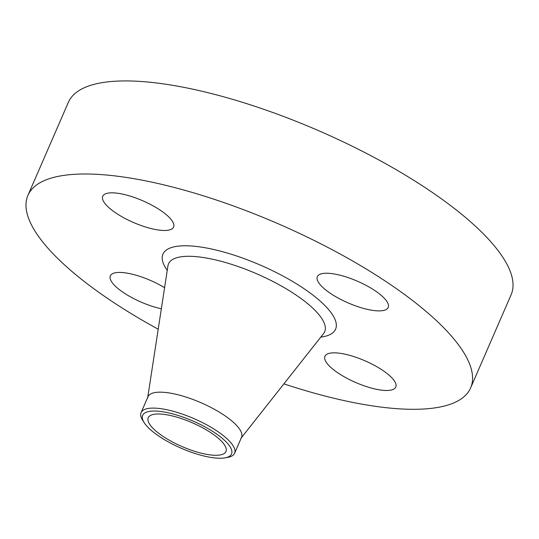 <?xml version="1.0" encoding="UTF-8"?>
<svg xmlns="http://www.w3.org/2000/svg" width="539" height="539" viewBox="0 0 539 539"><rect width="100%" height="100%" fill="white"/><g stroke="black" fill="none" stroke-linecap="round" stroke-linejoin="round"><path stroke-width="0.81" d="M161.35 308.773A38.619 11.804 23.5 0 1 157.024 307.722A38.619 11.804 23.5 0 1 110.34 275.847A38.619 11.804 23.5 0 1 134.494 274.775A38.619 11.804 23.5 0 1 164.584 287.698M158.21 329.214A241.384 73.789 23.5 0 1 37.353 234.721A241.384 73.789 23.5 0 1 27.907 195.408L68.372 102.329A241.384 73.789 23.5 0 1 268.698 111.027A241.384 73.789 23.5 0 1 501.647 255.513A241.384 73.789 23.5 0 1 511.093 294.833L470.628 387.905A241.384 73.789 23.5 0 1 283.898 383.862M27.907 195.408A241.384 73.789 23.5 0 1 228.233 204.099A241.384 73.789 23.5 0 1 461.182 348.585A241.384 73.789 23.5 0 1 470.628 387.905M104.249 202.543A38.619 11.804 23.5 0 1 102.74 196.25A38.619 11.804 23.5 0 1 134.79 197.638A38.619 11.804 23.5 0 1 172.062 220.761A38.619 11.804 23.5 0 1 173.578 227.047A38.619 11.804 23.5 0 1 141.521 225.659A38.619 11.804 23.5 0 1 104.249 202.543M394.279 380.77A38.619 11.804 23.5 0 1 395.788 387.063A38.619 11.804 23.5 0 1 363.737 385.668A38.619 11.804 23.5 0 1 326.466 362.552A38.619 11.804 23.5 0 1 324.956 356.259A38.619 11.804 23.5 0 1 357.007 357.653A38.619 11.804 23.5 0 1 394.279 380.77M341.504 275.584A38.619 11.804 23.5 0 1 388.188 307.459A38.619 11.804 23.5 0 1 364.041 308.537A38.619 11.804 23.5 0 1 317.35 276.662A38.619 11.804 23.5 0 1 341.504 275.584M149.903 424.644A42.365 12.949 23.5 0 1 148.238 417.745A42.365 12.949 23.5 0 1 183.401 419.268A42.365 12.949 23.5 0 1 224.291 444.628A42.365 12.949 23.5 0 1 225.949 451.534A42.365 12.949 23.5 0 1 190.786 450.004A42.365 12.949 23.5 0 1 149.903 424.644M176.004 445.854A48.449 14.809 -156.5 0 0 224.979 457.867A48.449 14.809 -156.5 0 0 198.184 423.418A48.449 14.809 -156.5 0 0 154.626 411.028A48.449 14.809 -156.5 0 0 144.27 422.771A48.449 14.809 -156.5 0 0 176.004 445.854M141.083 412.618A50.983 15.584 -156.5 0 1 199.497 421.141A50.983 15.584 23.5 0 1 232.585 444.965A50.983 15.584 -156.5 0 1 234.586 453.272L241.512 437.338A50.983 15.584 23.5 0 0 239.518 429.037A50.983 15.584 23.5 0 0 190.314 398.516A50.983 15.584 23.5 0 0 148.009 396.684L141.083 412.618A50.983 15.584 -156.5 0 0 142.768 420.46L144.27 422.771M224.979 457.867L227.694 457.389A50.983 15.584 -156.5 0 0 234.586 453.272M147.659 397.897L167.939 265.862A85.142 26.027 23.5 0 1 236.035 265.815A85.142 26.027 23.5 0 1 321.345 317.869A85.142 26.027 23.5 0 1 323.595 333.54L240.859 438.423M167.252 270.349A94.136 28.776 23.5 0 1 166.625 269.453A94.136 28.776 23.5 0 1 221.805 251.504A94.136 28.776 23.5 0 1 331.909 313.86A94.136 28.776 23.5 0 1 320.786 337.104"/></g></svg>
